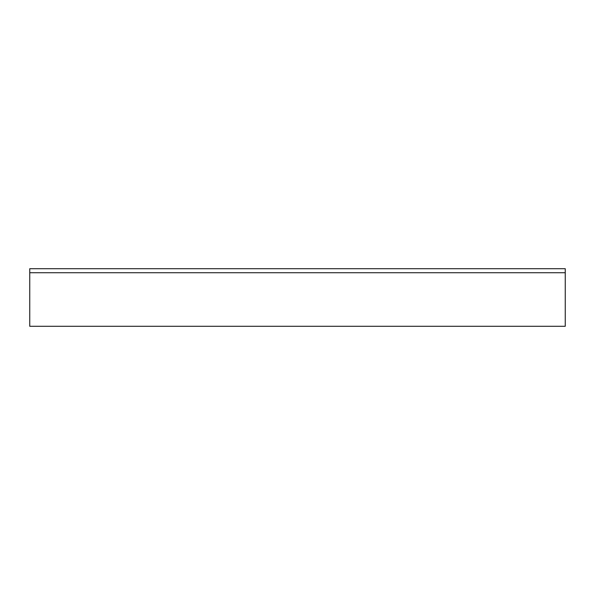 <?xml version="1.0" encoding="UTF-8"?>
<svg xmlns="http://www.w3.org/2000/svg" width="595" height="595" viewBox="0 0 595 595"><rect width="100%" height="100%" fill="white"/><g stroke="black" fill="none" stroke-linecap="round" stroke-linejoin="round"><path stroke-width="0.89" d="M565.25 272.733L29.75 272.733L29.75 326.283L565.25 326.283L565.25 272.733L29.75 272.733L29.75 326.283L565.25 326.283L565.25 268.717L29.75 268.717L29.75 272.733L29.75 268.717L565.25 268.717L565.25 272.733"/></g></svg>
